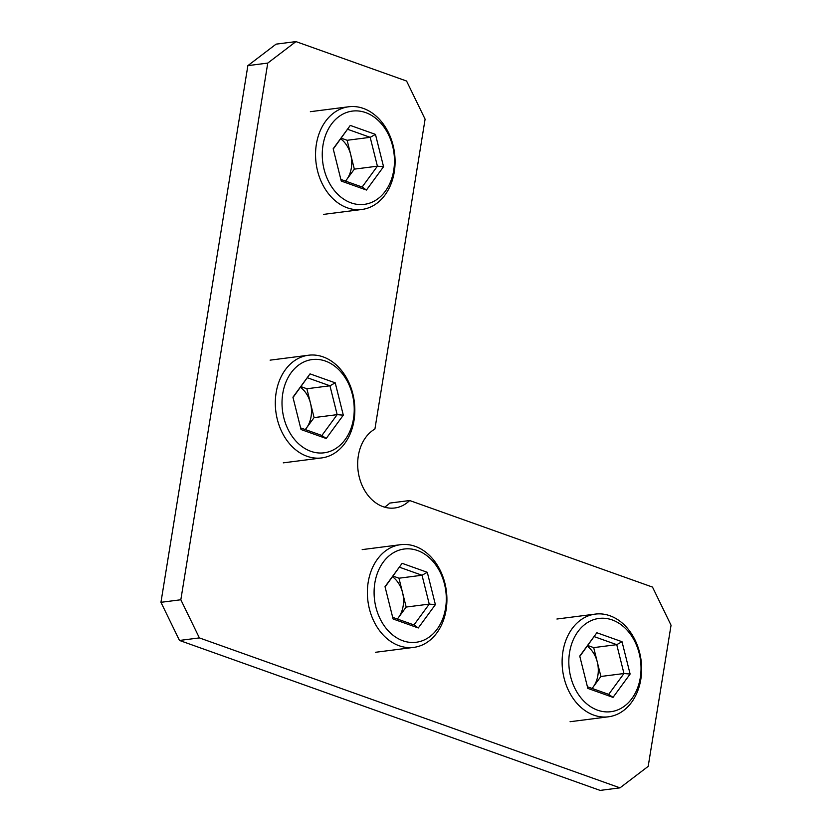 <?xml version="1.0" encoding="UTF-8"?>
<svg xmlns="http://www.w3.org/2000/svg" width="832" height="832" viewBox="0 0 832 832"><rect width="100%" height="100%" fill="white"/><g stroke="black" fill="none" stroke-linecap="round" stroke-linejoin="round"><path stroke-width="1.25" d="M562.931 651.57A51.771 39.541 -97.3 0 1 595.296 614.099A51.771 39.541 -97.3 0 1 640.827 679.338A51.771 39.541 -97.3 0 1 608.462 716.799A51.771 39.541 -97.3 0 1 562.931 651.57M569.566 652.454A47.008 35.901 -97.3 0 1 612.238 619.944A47.008 35.901 -97.3 0 1 640.297 677.674A47.008 35.901 -97.3 0 1 597.626 710.185A47.008 35.901 -97.3 0 1 569.566 652.454M630.115 674.045L622.024 641.722L596.846 632.746L579.748 656.084L587.829 688.397L613.018 697.382L630.115 674.045L623.969 673.525L600.902 676.478L597.293 662.054A25.886 19.77 -97.3 0 1 597.886 675.407A25.886 19.77 -97.3 0 1 593.268 686.899A25.886 19.77 -97.3 0 1 592.041 688.418M596.846 632.746L579.821 656.375M622.024 641.722L616.751 644.665L594.266 636.646M613.018 697.382L608.702 694.356L623.969 673.525L616.751 644.665L593.684 647.618L587.766 645.518M587.423 686.774L608.702 694.356M587.267 646.204A25.886 19.77 -97.3 0 1 597.293 662.054L593.684 647.618M592.124 688.449L600.902 676.478M358.332 455.801A41.413 31.637 -97.3 0 1 374.92 429.01L425.1 119.174L406.567 81.026L295.953 41.6L267.758 63.086L180.835 599.758L199.378 637.905L619.996 787.852L648.19 766.366L671.05 625.238L652.506 587.09L409.677 500.531A41.413 31.637 -97.3 0 1 394.753 507.988A41.413 31.637 -97.3 0 1 358.332 455.801M295.953 41.6L276.068 44.148L247.874 65.634L160.95 602.316L179.494 640.453L600.111 790.4L619.996 787.852M409.677 500.531L389.792 503.079A41.413 31.637 -97.3 0 1 384.54 507.146M179.494 640.453L199.378 637.905M160.95 602.316L180.835 599.758M247.874 65.634L267.758 63.086M316.368 144.238A51.771 39.541 -97.3 0 1 348.733 106.766A51.771 39.541 -97.3 0 1 394.264 172.006A51.771 39.541 -97.3 0 1 361.899 209.466A51.771 39.541 -97.3 0 1 316.368 144.238M323.003 145.122A47.008 35.901 -97.3 0 1 365.674 112.601A47.008 35.901 -97.3 0 1 393.723 170.331A47.008 35.901 -97.3 0 1 351.052 202.852A47.008 35.901 -97.3 0 1 323.003 145.122M383.552 166.702L375.461 134.389L350.282 125.414L333.185 148.751L341.266 181.064L366.454 190.039L383.552 166.702L377.406 166.182L354.338 169.135L350.73 154.71A25.886 19.77 -97.3 0 1 351.322 168.064A25.886 19.77 -97.3 0 1 346.705 179.556A25.886 19.77 -97.3 0 1 345.478 181.085M350.282 125.414L333.258 149.032M375.461 134.389L370.188 137.332L347.703 129.314M366.454 190.039L362.138 187.023L377.406 166.182L370.188 137.332L347.121 140.286L341.203 138.174M340.86 179.431L362.138 187.023M340.704 138.871A25.886 19.77 -97.3 0 1 350.73 154.71L347.121 140.286M345.561 181.116L354.338 169.135M276.13 392.694A51.771 39.541 -97.3 0 1 308.495 355.233A51.771 39.541 -97.3 0 1 354.016 420.462A51.771 39.541 -97.3 0 1 321.651 457.933A51.771 39.541 -97.3 0 1 276.13 392.694M282.755 393.578A47.008 35.901 -97.3 0 1 325.426 361.067A47.008 35.901 -97.3 0 1 353.486 418.798A47.008 35.901 -97.3 0 1 310.814 451.308A47.008 35.901 -97.3 0 1 282.755 393.578M343.304 415.168L335.223 382.845L310.034 373.87L292.937 397.207L301.028 429.53L326.206 438.506L343.304 415.168L337.168 414.648L314.09 417.602L310.482 403.177A25.886 19.77 -97.3 0 1 311.085 416.53A25.886 19.77 -97.3 0 1 306.457 428.022A25.886 19.77 -97.3 0 1 305.23 429.541M310.034 373.87L293.01 397.498M335.223 382.845L329.95 385.788L307.455 377.78M326.206 438.506L321.901 435.479L337.168 414.648L329.95 385.788L306.873 388.752L300.966 386.641M300.612 427.898L321.901 435.479M300.456 387.327A25.886 19.77 -97.3 0 1 310.482 403.177L306.873 388.752M305.323 429.572L314.09 417.602M368.202 582.15A51.771 39.541 -97.3 0 1 400.566 544.69A51.771 39.541 -97.3 0 1 446.098 609.918A51.771 39.541 -97.3 0 1 413.733 647.39A51.771 39.541 -97.3 0 1 368.202 582.15M374.837 583.034A47.008 35.901 -97.3 0 1 417.508 550.524A47.008 35.901 -97.3 0 1 445.557 608.254A47.008 35.901 -97.3 0 1 402.886 640.765A47.008 35.901 -97.3 0 1 374.837 583.034M435.386 604.625L427.294 572.302L402.116 563.326L385.018 586.664L393.099 618.987L418.288 627.962L435.386 604.625L429.239 604.105L406.172 607.058L402.563 592.634A25.886 19.77 -97.3 0 1 403.156 605.987A25.886 19.77 -97.3 0 1 398.538 617.479A25.886 19.77 -97.3 0 1 397.311 618.998M402.116 563.326L385.081 586.955M427.294 572.302L422.022 575.245L399.537 567.237M418.288 627.962L413.972 624.936L429.239 604.105L422.022 575.245L398.954 578.209L393.037 576.098M392.694 617.354L413.972 624.936M392.538 576.784A25.886 19.77 -97.3 0 1 402.563 592.634L398.954 578.209M397.394 619.029L406.172 607.058M556.92 619.018L595.296 614.099M570.076 721.718L608.462 716.799M310.357 111.686L348.733 106.766M323.513 214.386L361.899 209.466M270.109 360.152L308.495 355.233M283.275 462.852L321.651 457.933M362.19 549.609L400.566 544.69M375.346 652.309L413.733 647.39"/></g></svg>
